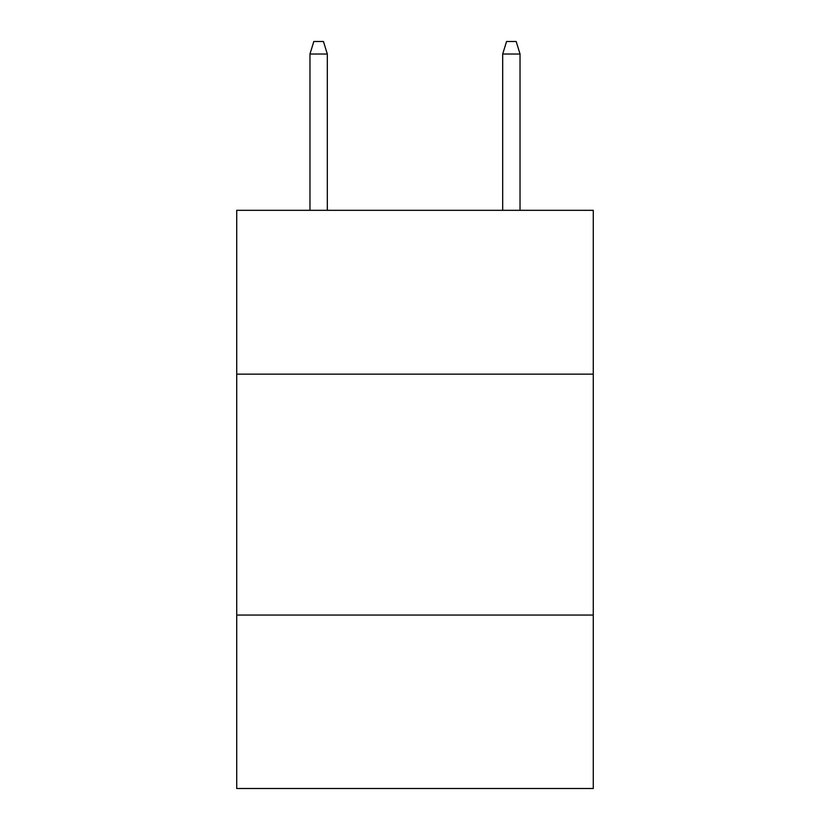 <?xml version="1.0" encoding="UTF-8"?>
<svg xmlns="http://www.w3.org/2000/svg" width="830" height="830" viewBox="0 0 830 830"><rect width="100%" height="100%" fill="white"/><g stroke="black" fill="none" stroke-linecap="round" stroke-linejoin="round"><path stroke-width="1.25" d="M236.726 374.143L593.274 374.143L593.274 210.322L236.726 210.322L236.726 788.5L593.274 788.5L593.274 615.051L236.726 615.051M593.274 615.051L593.274 374.143M327.311 210.322L327.311 54.023L309.964 54.023L309.964 210.322M309.964 54.023L313.823 41.5L323.451 41.5L327.311 54.023M502.69 54.023L506.549 41.5L516.177 41.5L520.037 54.023L502.69 54.023L502.69 210.322M520.037 54.023L520.037 210.322"/></g></svg>
